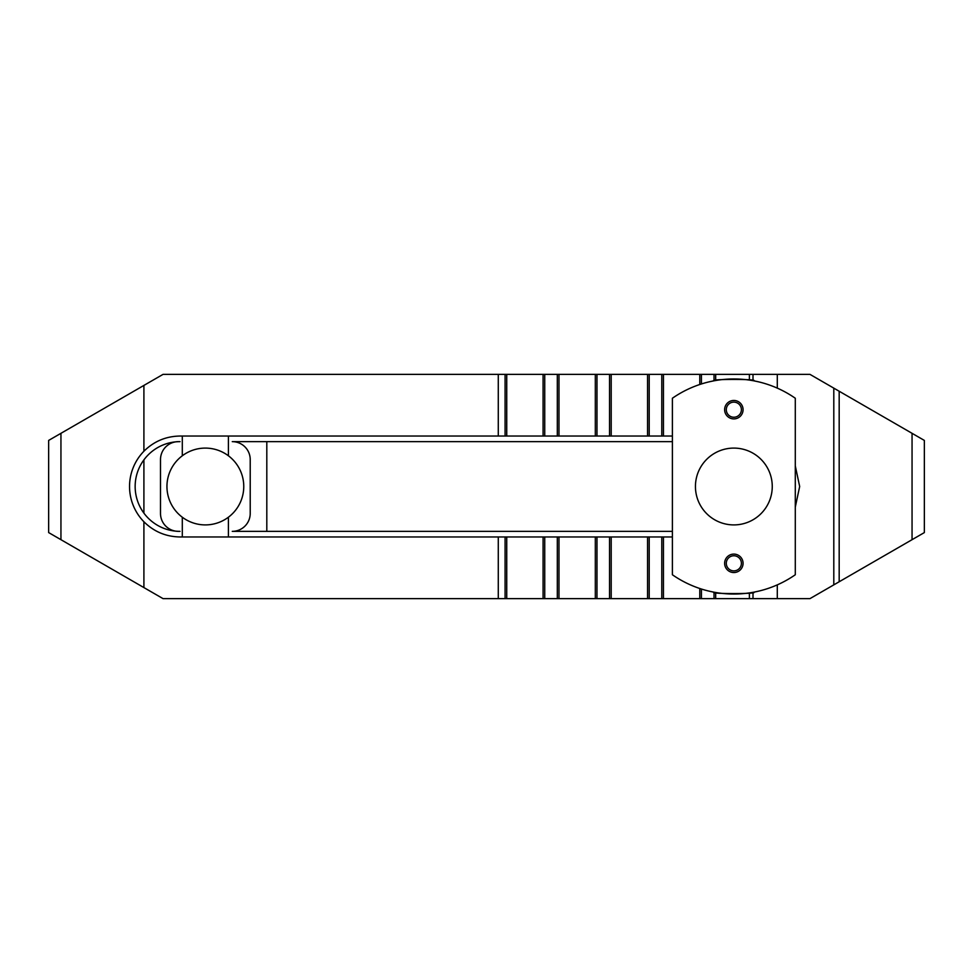 <?xml version="1.0" encoding="UTF-8"?>
<svg xmlns="http://www.w3.org/2000/svg" width="973" height="973" viewBox="0 0 973 973"><rect width="100%" height="100%" fill="white"/><g stroke="black" fill="none" stroke-linecap="round" stroke-linejoin="round"><path stroke-width="1.46" d="M672.392 536.962L180.005 536.962C165.933 536.731 153.904 531.659 143.907 521.759A50.462 50.462 0 0 1 143.907 451.241C153.904 441.341 165.933 436.269 180.005 436.038L672.392 436.038M795.294 465.933L799.672 486.5L795.294 507.067M180.005 441.645A44.855 44.855 0 0 0 135.15 486.5A44.855 44.855 0 0 0 180.005 531.355L178.436 531.355A17.94 17.94 0 0 1 160.496 513.416L160.496 459.584A17.94 17.94 0 0 1 178.436 441.645L180.005 441.645M672.392 441.645L232.267 441.645A17.94 17.94 0 0 1 250.219 459.584L250.219 513.416A17.94 17.94 0 0 1 232.267 531.355L672.392 531.355M60.946 433.313L60.946 539.687L48.65 532.584L48.65 440.416L163.075 374.35L753.005 374.35L753.005 380.674M143.907 521.759L143.907 587.583L163.075 598.65L809.925 598.65L924.35 532.584L924.35 440.416L809.925 374.35L753.005 374.35M143.907 385.417L143.907 451.241M60.946 539.687L143.907 587.583M695.44 486.5A38.409 38.409 0 0 1 733.849 448.091A38.409 38.409 0 0 1 772.258 486.5A38.409 38.409 0 0 1 733.849 524.909A38.409 38.409 0 0 1 695.44 486.5M741.402 409.682A7.553 7.553 0 0 1 733.849 417.235A7.553 7.553 0 0 1 726.296 409.682A7.553 7.553 0 0 1 733.849 402.129A7.553 7.553 0 0 1 741.402 409.682M743.068 409.682A9.219 9.219 0 0 1 733.849 418.901A9.219 9.219 0 0 1 724.63 409.682A9.219 9.219 0 0 1 733.849 400.462A9.219 9.219 0 0 1 743.068 409.682M726.296 563.318A7.553 7.553 0 0 1 733.849 555.765A7.553 7.553 0 0 1 741.402 563.318A7.553 7.553 0 0 1 733.849 570.871A7.553 7.553 0 0 1 726.296 563.318M724.63 563.318A9.219 9.219 0 0 1 733.849 554.099A9.219 9.219 0 0 1 743.068 563.318A9.219 9.219 0 0 1 733.849 572.538A9.219 9.219 0 0 1 724.63 563.318M753.82 592.168L758.429 591.195M709.268 591.195L713.878 592.168M713.878 380.832L709.268 381.805M714.243 592.241C707.541 593.992 760.156 593.992 753.443 592.241M753.443 380.759C760.156 379.008 707.541 379.008 714.243 380.759M795.294 574.751A107.541 107.541 0 0 1 672.392 574.751L672.392 398.249A107.541 107.541 0 0 1 795.294 398.249L795.294 574.751M758.429 381.805L753.82 380.832M243.761 486.5A38.409 38.409 0 0 1 182.304 517.222A38.409 38.409 0 0 1 182.304 455.778A38.409 38.409 0 0 1 243.761 486.5M182.304 436.038L182.304 455.778M182.304 517.222L182.304 536.962M228.4 436.038L228.4 455.778M228.4 517.222L228.4 536.962M143.907 513.124L143.907 459.876M266.809 531.355L266.809 441.645M749.392 374.35L749.392 380.09M777.293 374.35L777.293 388.13M777.293 584.87L777.293 598.65M833.8 388.13L833.8 584.87M753.005 592.326L753.005 598.65M749.392 592.91L749.392 598.65M715.678 592.496L715.678 598.65M714.024 592.204L714.024 598.65M701.436 589.042L701.436 598.65M699.782 588.507L699.782 598.65M663.44 536.962L663.44 598.65M661.786 536.962L661.786 598.65M649.21 536.962L649.21 598.65M647.544 536.962L647.544 598.65M611.202 536.962L611.202 598.65M609.548 536.962L609.548 598.65M596.972 536.962L596.972 598.65M595.318 536.962L595.318 598.65M558.976 536.962L558.976 598.65M557.31 536.962L557.31 598.65M544.734 536.962L544.734 598.65M543.08 536.962L543.08 598.65M506.738 536.962L506.738 598.65M505.084 536.962L505.084 598.65M498.285 536.962L498.285 598.65M498.285 374.35L498.285 436.038M839.176 391.243L839.176 581.757M912.054 433.313L912.054 539.687M505.084 374.35L505.084 436.038M506.738 374.35L506.738 436.038M543.08 374.35L543.08 436.038M544.734 374.35L544.734 436.038M557.31 374.35L557.31 436.038M558.976 374.35L558.976 436.038M595.318 374.35L595.318 436.038M596.972 374.35L596.972 436.038M609.548 374.35L609.548 436.038M611.202 374.35L611.202 436.038M647.544 374.35L647.544 436.038M649.21 374.35L649.21 436.038M661.786 374.35L661.786 436.038M663.44 374.35L663.44 436.038M699.782 374.35L699.782 384.493M701.436 374.35L701.436 383.958M714.024 374.35L714.024 380.796M715.678 374.35L715.678 380.504"/></g></svg>

